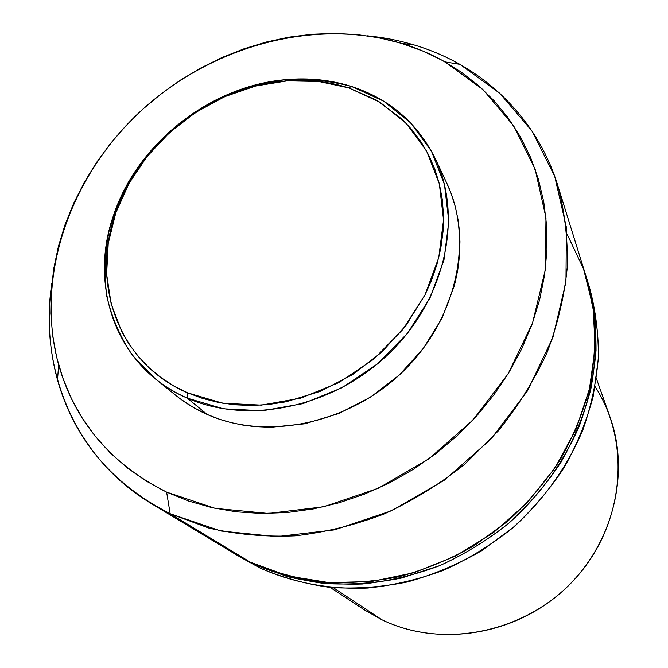 <?xml version="1.0" encoding="UTF-8"?>
<svg xmlns="http://www.w3.org/2000/svg" width="668" height="668" viewBox="0 0 668 668"><rect width="100%" height="100%" fill="white"/><g stroke="black" fill="none" stroke-linecap="round" stroke-linejoin="round"><path stroke-width="1" d="M180.502 399.013L193.336 407.438L207.23 414.486L187.232 398.103C175.484 392.934 164.787 386.455 155.143 378.664L132.456 355.292C120.332 337.315 111.79 317.701 106.838 296.442C104.008 274.657 104.792 252.638 109.193 230.368C115.572 208.366 125.1 187.416 137.775 167.518C158.742 138.835 186.38 115.197 218.11 98.789C239.837 89.22 262.173 82.865 285.111 79.717C308.031 78.507 330.201 80.77 351.627 86.489L348.621 87.842L379.925 102.187L406.436 123.58L426.66 151.21L439.344 183.867L443.535 219.972L438.751 257.656L425.023 294.83L402.946 329.357L373.704 359.192L338.96 382.572L300.742 398.153L261.305 405.125L222.887 403.255L187.599 392.851L187.232 398.103L223.304 408.791L262.574 410.753L302.913 403.656L341.991 387.749L377.529 363.843L407.422 333.332L429.967 298.02L443.97 259.994L448.812 221.459L444.47 184.552L431.461 151.185L410.745 122.962L383.624 101.118L351.627 86.489C389.686 98.973 417.6 123.096 435.369 158.867C463.124 216.975 445.573 298.721 389.611 352.988C333.816 407.388 248.254 425.265 187.232 398.103L207.23 414.486C266.557 441.022 349.289 423.963 403.08 371.425C457.037 319.037 473.812 239.795 446.767 183.132L435.369 158.867M567.023 234.017L583.523 268.862L593.1 307.13L595.18 347.619L589.443 388.943L575.899 429.616L554.883 468.101L527.06 502.895L493.443 532.646L455.292 556.202L414.102 572.685L371.441 581.552L328.923 582.613L288.092 576.016L250.358 562.197L170.165 513.742L166.624 492.124C110.905 464.043 74.916 421.633 58.65 364.887C34.703 277.571 69.472 177.546 139.979 111.79C210.721 46.201 313.826 17.393 401.393 43.32L414.31 44.998C399.038 40.414 383.365 37.358 367.291 35.813C383.365 37.358 399.038 40.414 414.31 44.998L401.393 43.32C416.673 47.937 431.202 54.116 444.971 61.873L482.972 89.57L513.583 125.684L535.076 168.987L545.981 217.776L545.297 269.905L532.588 322.819L508.139 373.779L472.977 419.988L428.864 458.883L378.188 488.316L323.713 506.778L268.419 513.467L215.188 508.365L166.624 492.124L170.165 513.742L220.958 531.018L276.677 536.638L334.584 529.866L391.632 510.711L444.696 479.975L490.821 439.26L527.511 390.838L552.912 337.415L565.963 281.946L566.397 227.345L554.699 176.268L531.962 130.986L499.748 93.261L459.901 64.345C445.472 56.262 430.275 49.808 414.31 44.998C480.826 64.738 536.204 115.698 557.68 185.178C564.66 211.263 567.875 238.484 567.324 266.841C564.527 295.506 557.813 323.997 547.184 352.303C534.367 380.117 518.059 406.328 498.261 430.952L464.561 464.41C439.552 484.258 412.707 500.8 384.025 514.026C354.708 525.148 325.032 532.421 295.005 535.845C265.213 537.039 236.505 534.45 208.892 528.079L170.165 513.742L250.358 562.197C272.736 571.917 296.517 578.521 321.675 582.012C347.335 583.607 373.237 581.82 399.38 576.643C425.299 569.528 450.199 559.233 474.063 545.739L507.262 521.641C527.536 503.087 545.155 482.521 560.101 459.926C573.303 436.496 583.231 412.206 589.877 387.056C594.578 361.764 595.881 336.814 593.794 312.206L586.187 276.819L557.68 185.178M588.266 283.641C594.938 306.57 598.344 330.435 598.503 355.234C596.716 380.267 591.531 405.092 582.955 429.699C567.758 466.039 544.186 499.33 514.026 526.768L481.369 550.891C457.839 564.418 433.248 574.764 407.597 581.928C381.712 587.172 356.036 589.026 330.576 587.498C305.593 584.074 281.996 577.536 259.76 567.884L252.838 563.7C275.208 573.403 298.955 579.999 324.089 583.473C349.715 585.043 375.583 583.222 401.677 578.012L439.92 565.571C464.677 554.24 487.774 539.995 509.225 522.852C539.819 495.372 563.859 461.972 579.532 425.458C588.433 400.708 593.927 375.733 596.023 350.516C596.165 325.516 593.034 301.427 586.621 278.239L594.654 314.912C596.733 339.419 595.447 364.26 590.771 389.444C584.158 414.486 574.28 438.667 561.153 461.98C546.274 484.467 528.755 504.941 508.573 523.411C487.139 540.429 464.068 554.565 439.36 565.804C414.068 575.215 388.384 581.285 362.306 584.024C336.38 584.817 311.288 582.329 287.023 576.551L252.838 563.7L259.76 567.884C292.534 582.671 329.474 589.702 367.918 588.032C393.661 585.352 419.011 579.373 443.961 570.105C468.335 559.033 491.097 545.096 512.231 528.313C532.129 510.101 549.405 489.894 564.068 467.709C577.01 444.688 586.738 420.815 593.251 396.082L598.344 358.95C598.628 334.292 595.689 310.503 589.535 287.574L587.072 279.658M595.146 386.714C631.31 442.166 624.655 524.13 575.424 578.421C526.459 632.922 443.101 649.613 381.937 619.787L333.441 587.765L381.937 619.787C437.749 646.799 512.331 636.078 562.197 591.547C612.147 547.1 630.792 474.99 610.101 417.266L596.44 378.672M330.234 587.464L364.469 609.926L381.937 619.787M236.313 554.774L252.838 563.7L236.313 554.774L259.76 567.884L239.895 556.878M151.552 503.722C74.49 457.672 38.66 368.686 51.845 283.232C47.036 316.231 48.914 348.479 57.498 379.967C74.39 439.394 111.948 483.983 170.165 513.742L151.552 503.722L233.758 553.238L250.358 562.197M166.624 492.124L146.092 481.01L127.254 467.884L110.27 452.912L95.257 436.287L82.331 418.218L71.559 398.905L63.009 378.556L56.697 357.38L52.63 335.586L50.81 313.384L51.211 290.972L53.774 268.528L58.45 246.258L65.163 224.331L73.847 202.913L84.385 182.18L96.693 162.274L110.646 143.353L126.143 125.542L143.044 108.984L161.222 93.787L180.535 80.076L200.851 67.952L222.001 57.515L243.837 48.856L266.198 42.051L288.91 37.166L311.797 34.268L334.676 33.408L357.363 34.611L379.666 37.917L401.393 43.32L422.343 50.826L442.316 60.396L461.104 72.002L478.522 85.571L494.362 101.018L508.44 118.253L520.581 137.124L530.609 157.498L538.383 179.183L543.769 201.987L546.649 225.692L546.958 250.049L544.62 274.807L539.644 299.681L532.02 324.397L521.808 348.663L509.1 372.193L494.011 394.696L476.718 415.897L457.405 435.528L436.296 453.355L413.642 469.161L389.728 482.764L364.837 493.994L339.269 502.745L313.342 508.933L287.357 512.506L261.606 513.467L236.397 511.83L211.998 507.663L188.66 501.058L166.624 492.124M155.143 378.664L175.993 395.514C185.395 403.113 195.808 409.434 207.23 414.486L219.889 419.37L230.886 422.568L242.267 424.973L253.915 426.535L270.632 427.311L304.75 423.804L338.542 413.634L370.506 397.168L399.214 375.09L423.378 348.387L441.957 318.277L454.19 286.113L455.392 281.42L457.789 269.705L459.5 255.66L459.96 241.724L459.375 230.301L457.939 219.079L455.1 206.003L451.092 193.419L446.5 182.556M351.627 86.489C330.81 79.935 309.067 77.638 286.388 79.601C210.771 85.587 137.474 143.077 113.643 215.088C88.009 286.706 116.925 368.135 187.232 398.103L187.599 392.851C118.787 363.651 90.364 284.009 115.464 213.835C138.785 143.278 210.662 86.907 284.735 81.062C306.954 79.15 328.247 81.412 348.621 87.842L351.627 86.489M187.599 392.851L173.613 385.812L160.712 377.378L148.997 367.667L138.577 356.779L129.525 344.855L121.918 332.013L111.197 304.124L106.629 274.247L108.224 243.486L115.773 212.942L128.882 183.633L147.052 156.537L169.605 132.506L195.791 112.324L224.749 96.651L255.543 86.03L287.173 80.87L318.561 81.438L348.621 87.842L376.243 99.991L401.902 119.071L412.131 129.943L421.099 141.983L428.681 155.043L434.793 169.062L439.344 183.867L442.266 199.348L443.502 215.33L443.018 231.687L440.805 248.195L436.847 264.737L431.202 281.086L425.023 294.83L406.127 325.258L381.603 352.278L352.512 374.656L320.147 391.398L285.979 401.802L268.686 404.491L251.519 405.484L234.652 404.783L218.269 402.403L202.529 398.412L187.599 392.851M459.901 64.345L444.971 61.873M57.498 379.967L58.65 364.887M286.388 79.601L284.735 81.062M113.643 215.088L115.464 213.835"/></g></svg>
